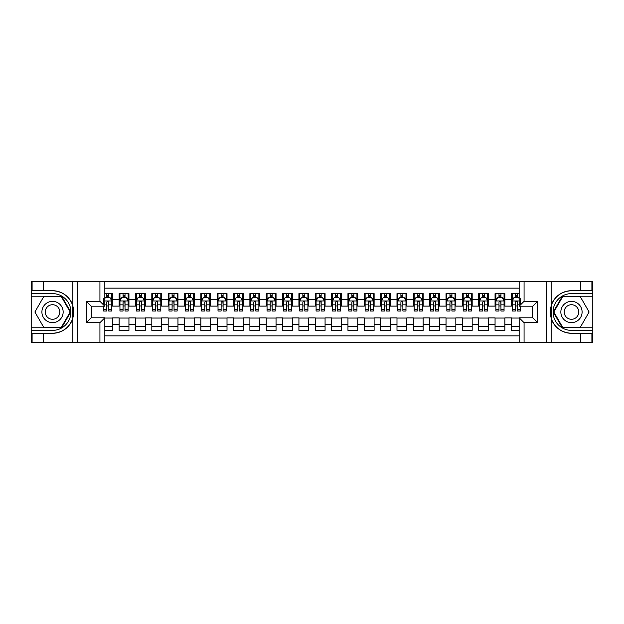 <?xml version="1.0" encoding="UTF-8"?>
<svg xmlns="http://www.w3.org/2000/svg" width="624" height="624" viewBox="0 0 624 624"><rect width="100%" height="100%" fill="white"/><g stroke="black" fill="none" stroke-linecap="round" stroke-linejoin="round"><path stroke-width="0.94" d="M104.832 342.241L519.168 342.241L519.168 317.803L532.732 317.803L532.732 306.197L519.168 306.197L519.168 281.759L104.832 281.759L104.832 306.197L91.268 306.197L91.268 317.803L104.832 317.803L104.832 342.241L43.54 342.241L43.54 333.286L52.533 333.286A21.286 21.286 0 0 0 72.86 318.326L72.86 305.674A21.286 21.286 0 0 0 52.533 290.714L43.54 290.714L43.54 281.759L31.2 281.759L31.2 327.772L61.636 327.772L70.746 312L61.636 296.228L31.2 296.228M519.168 293.615L511.407 293.615L511.407 299.575L504.863 299.575L504.863 306.119L511.407 306.119L511.407 299.575M504.863 299.575L504.863 293.615L495.058 293.615L495.058 299.575L488.522 299.575L488.522 306.119L495.058 306.119L495.058 299.575M488.522 299.575L488.522 293.615L478.717 293.615L478.717 299.575L472.181 299.575L472.181 306.119L478.717 306.119L478.717 299.575M472.181 299.575L472.181 293.615L462.368 293.615L462.368 299.575L455.832 299.575L455.832 306.119L462.368 306.119L462.368 299.575M455.832 299.575L455.832 293.615L446.027 293.615L446.027 299.575L439.491 299.575L439.491 306.119L446.027 306.119L446.027 299.575M439.491 299.575L439.491 293.615L429.679 293.615L429.679 299.575L423.142 299.575L423.142 306.119L429.679 306.119L429.679 299.575M423.142 299.575L423.142 293.615L413.338 293.615L413.338 299.575L406.801 299.575L406.801 306.119L413.338 306.119L413.338 299.575M406.801 299.575L406.801 293.615L396.989 293.615L396.989 299.575L390.452 299.575L390.452 306.119L396.989 306.119L396.989 299.575M390.452 299.575L390.452 293.615L380.648 293.615L380.648 299.575L374.111 299.575L374.111 306.119L380.648 306.119L380.648 299.575M374.111 299.575L374.111 293.615L364.299 293.615L364.299 299.575L357.763 299.575L357.763 306.119L364.299 306.119L364.299 299.575M357.763 299.575L357.763 293.615L347.958 293.615L347.958 299.575L341.422 299.575L341.422 306.119L347.958 306.119L347.958 299.575M341.422 299.575L341.422 293.615L331.617 293.615L331.617 299.575L325.073 299.575L325.073 306.119L331.617 306.119L331.617 299.575M325.073 299.575L325.073 293.615L315.268 293.615L315.268 299.575L308.732 299.575L308.732 306.119L315.268 306.119L315.268 299.575M308.732 299.575L308.732 293.615L298.927 293.615L298.927 299.575L292.383 299.575L292.383 306.119L298.927 306.119L298.927 299.575M292.383 299.575L292.383 293.615L282.578 293.615L282.578 299.575L276.042 299.575L276.042 306.119L282.578 306.119L282.578 299.575M276.042 299.575L276.042 293.615L266.237 293.615L266.237 299.575L259.701 299.575L259.701 306.119L266.237 306.119L266.237 299.575M259.701 299.575L259.701 293.615L249.889 293.615L249.889 299.575L243.352 299.575L243.352 306.119L249.889 306.119L249.889 299.575M243.352 299.575L243.352 293.615L233.548 293.615L233.548 299.575L227.011 299.575L227.011 306.119L233.548 306.119L233.548 299.575M227.011 299.575L227.011 293.615L217.199 293.615L217.199 299.575L210.662 299.575L210.662 306.119L217.199 306.119L217.199 299.575M210.662 299.575L210.662 293.615L200.858 293.615L200.858 299.575L194.321 299.575L194.321 306.119L200.858 306.119L200.858 299.575M194.321 299.575L194.321 293.615L184.509 293.615L184.509 299.575L177.973 299.575L177.973 306.119L184.509 306.119L184.509 299.575M177.973 299.575L177.973 293.615L168.168 293.615L168.168 299.575L161.632 299.575L161.632 306.119L168.168 306.119L168.168 299.575M161.632 299.575L161.632 293.615L151.819 293.615L151.819 299.575L145.283 299.575L145.283 306.119L151.819 306.119L151.819 299.575M145.283 299.575L145.283 293.615L135.478 293.615L135.478 299.575L128.942 299.575L128.942 306.119L135.478 306.119L135.478 299.575M128.942 299.575L128.942 293.615L119.137 293.615L119.137 306.119L112.593 306.119L112.593 293.615L104.832 293.615M104.832 330.385L112.593 330.385L112.593 317.881L119.137 317.881L119.137 330.385L128.942 330.385L128.942 317.881L135.478 317.881L135.478 324.425L128.942 324.425M135.478 324.425L135.478 330.385L145.283 330.385L145.283 317.881L151.819 317.881L151.819 324.425L145.283 324.425M151.819 324.425L151.819 330.385L161.632 330.385L161.632 317.881L168.168 317.881L168.168 324.425L161.632 324.425M168.168 324.425L168.168 330.385L177.973 330.385L177.973 317.881L184.509 317.881L184.509 324.425L177.973 324.425M184.509 324.425L184.509 330.385L194.321 330.385L194.321 317.881L200.858 317.881L200.858 324.425L194.321 324.425M200.858 324.425L200.858 330.385L210.662 330.385L210.662 317.881L217.199 317.881L217.199 324.425L210.662 324.425M217.199 324.425L217.199 330.385L227.011 330.385L227.011 317.881L233.548 317.881L233.548 324.425L227.011 324.425M233.548 324.425L233.548 330.385L243.352 330.385L243.352 317.881L249.889 317.881L249.889 324.425L243.352 324.425M249.889 324.425L249.889 330.385L259.701 330.385L259.701 317.881L266.237 317.881L266.237 324.425L259.701 324.425M266.237 324.425L266.237 330.385L276.042 330.385L276.042 317.881L282.578 317.881L282.578 324.425L276.042 324.425M282.578 324.425L282.578 330.385L292.383 330.385L292.383 317.881L298.927 317.881L298.927 324.425L292.383 324.425M298.927 324.425L298.927 330.385L308.732 330.385L308.732 317.881L315.268 317.881L315.268 324.425L308.732 324.425M315.268 324.425L315.268 330.385L325.073 330.385L325.073 317.881L331.617 317.881L331.617 324.425L325.073 324.425M331.617 324.425L331.617 330.385L341.422 330.385L341.422 317.881L347.958 317.881L347.958 324.425L341.422 324.425M347.958 324.425L347.958 330.385L357.763 330.385L357.763 317.881L364.299 317.881L364.299 324.425L357.763 324.425M364.299 324.425L364.299 330.385L374.111 330.385L374.111 317.881L380.648 317.881L380.648 324.425L374.111 324.425M380.648 324.425L380.648 330.385L390.452 330.385L390.452 317.881L396.989 317.881L396.989 324.425L390.452 324.425M396.989 324.425L396.989 330.385L406.801 330.385L406.801 317.881L413.338 317.881L413.338 324.425L406.801 324.425M413.338 324.425L413.338 330.385L423.142 330.385L423.142 317.881L429.679 317.881L429.679 324.425L423.142 324.425M429.679 324.425L429.679 330.385L439.491 330.385L439.491 317.881L446.027 317.881L446.027 324.425L439.491 324.425M446.027 324.425L446.027 330.385L455.832 330.385L455.832 317.881L462.368 317.881L462.368 324.425L455.832 324.425M462.368 324.425L462.368 330.385L472.181 330.385L472.181 317.881L478.717 317.881L478.717 324.425L472.181 324.425M478.717 324.425L478.717 330.385L488.522 330.385L488.522 317.881L495.058 317.881L495.058 324.425L488.522 324.425M495.058 324.425L495.058 330.385L504.863 330.385L504.863 317.881L511.407 317.881L511.407 324.425L504.863 324.425M519.168 288.14L104.832 288.14M104.832 335.86L519.168 335.86M511.407 324.425L511.407 330.385L519.168 330.385M91.346 306.197L91.346 317.803M532.654 317.803L532.654 306.197M106.712 297.695L108.67 297.695M111.782 297.695L112.593 297.695M106.712 305.955L108.67 305.955M111.782 305.955L112.593 305.955M104.832 318.045L112.593 318.045M104.832 326.305L112.593 326.305M119.137 305.955L119.948 305.955M123.053 305.955L125.018 305.955M128.123 305.955L128.942 305.955M119.137 297.695L119.948 297.695M123.053 297.695L125.018 297.695M128.123 297.695L128.942 297.695M119.137 318.045L128.942 318.045M119.137 326.305L128.942 326.305M135.478 318.045L145.283 318.045M135.478 326.305L145.283 326.305M135.478 297.695L136.297 297.695M139.402 297.695L141.359 297.695M144.472 297.695L145.283 297.695M135.478 305.955L136.297 305.955M139.402 305.955L141.359 305.955M144.472 305.955L145.283 305.955M151.819 318.045L161.632 318.045M151.819 326.305L161.632 326.305M151.819 297.695L152.638 297.695M155.743 297.695L157.708 297.695M160.813 297.695L161.632 297.695M151.819 305.955L152.638 305.955M155.743 305.955L157.708 305.955M160.813 305.955L161.632 305.955M168.168 318.045L177.973 318.045M168.168 326.305L177.973 326.305M168.168 297.695L168.987 297.695M172.091 297.695L174.049 297.695M177.154 297.695L177.973 297.695M168.168 305.955L168.987 305.955M172.091 305.955L174.049 305.955M177.154 305.955L177.973 305.955M184.509 318.045L194.321 318.045M184.509 326.305L194.321 326.305M184.509 297.695L185.328 297.695M188.432 297.695L190.398 297.695M193.502 297.695L194.321 297.695M184.509 305.955L185.328 305.955M188.432 305.955L190.398 305.955M193.502 305.955L194.321 305.955M200.858 318.045L210.662 318.045M200.858 326.305L210.662 326.305M200.858 297.695L201.677 297.695M204.781 297.695L206.739 297.695M209.843 297.695L210.662 297.695M200.858 305.955L201.677 305.955M204.781 305.955L206.739 305.955M209.843 305.955L210.662 305.955M217.199 318.045L227.011 318.045M217.199 326.305L227.011 326.305M217.199 297.695L218.018 297.695M221.122 297.695L223.088 297.695M226.192 297.695L227.011 297.695M217.199 305.955L218.018 305.955M221.122 305.955L223.088 305.955M226.192 305.955L227.011 305.955M233.548 318.045L243.352 318.045M233.548 326.305L243.352 326.305M233.548 297.695L234.367 297.695M237.471 297.695L239.429 297.695M242.533 297.695L243.352 297.695M233.548 305.955L234.367 305.955M237.471 305.955L239.429 305.955M242.533 305.955L243.352 305.955M249.889 318.045L259.701 318.045M249.889 326.305L259.701 326.305M249.889 297.695L250.708 297.695M253.812 297.695L255.778 297.695M258.882 297.695L259.701 297.695M249.889 305.955L250.708 305.955M253.812 305.955L255.778 305.955M258.882 305.955L259.701 305.955M266.237 318.045L276.042 318.045M266.237 326.305L276.042 326.305M266.237 297.695L267.049 297.695M270.161 297.695L272.119 297.695M275.223 297.695L276.042 297.695M266.237 305.955L267.049 305.955M270.161 305.955L272.119 305.955M275.223 305.955L276.042 305.955M282.578 318.045L292.383 318.045M282.578 326.305L292.383 326.305M282.578 297.695L283.397 297.695M286.502 297.695L288.467 297.695M291.572 297.695L292.383 297.695M282.578 305.955L283.397 305.955M286.502 305.955L288.467 305.955M291.572 305.955L292.383 305.955M298.927 318.045L308.732 318.045M298.927 326.305L308.732 326.305M298.927 297.695L299.738 297.695M302.851 297.695L304.808 297.695M307.913 297.695L308.732 297.695M298.927 305.955L299.738 305.955M302.851 305.955L304.808 305.955M307.913 305.955L308.732 305.955M315.268 318.045L325.073 318.045M315.268 326.305L325.073 326.305M315.268 297.695L316.087 297.695M319.192 297.695L321.149 297.695M324.262 297.695L325.073 297.695M315.268 305.955L316.087 305.955M319.192 305.955L321.149 305.955M324.262 305.955L325.073 305.955M331.617 318.045L341.422 318.045M331.617 326.305L341.422 326.305M331.617 297.695L332.428 297.695M335.533 297.695L337.498 297.695M340.603 297.695L341.422 297.695M331.617 305.955L332.428 305.955M335.533 305.955L337.498 305.955M340.603 305.955L341.422 305.955M347.958 318.045L357.763 318.045M347.958 326.305L357.763 326.305M347.958 297.695L348.777 297.695M351.881 297.695L353.839 297.695M356.951 297.695L357.763 297.695M347.958 305.955L348.777 305.955M351.881 305.955L353.839 305.955M356.951 305.955L357.763 305.955M364.299 318.045L374.111 318.045M364.299 326.305L374.111 326.305M364.299 297.695L365.118 297.695M368.222 297.695L370.188 297.695M373.292 297.695L374.111 297.695M364.299 305.955L365.118 305.955M368.222 305.955L370.188 305.955M373.292 305.955L374.111 305.955M380.648 318.045L390.452 318.045M380.648 326.305L390.452 326.305M380.648 297.695L381.467 297.695M384.571 297.695L386.529 297.695M389.633 297.695L390.452 297.695M380.648 305.955L381.467 305.955M384.571 305.955L386.529 305.955M389.633 305.955L390.452 305.955M396.989 318.045L406.801 318.045M396.989 326.305L406.801 326.305M396.989 297.695L397.808 297.695M400.912 297.695L402.878 297.695M405.982 297.695L406.801 297.695M396.989 305.955L397.808 305.955M400.912 305.955L402.878 305.955M405.982 305.955L406.801 305.955M413.338 318.045L423.142 318.045M413.338 326.305L423.142 326.305M413.338 297.695L414.157 297.695M417.261 297.695L419.219 297.695M422.323 297.695L423.142 297.695M413.338 305.955L414.157 305.955M417.261 305.955L419.219 305.955M422.323 305.955L423.142 305.955M429.679 318.045L439.491 318.045M429.679 326.305L439.491 326.305M429.679 297.695L430.498 297.695M433.602 297.695L435.568 297.695M438.672 297.695L439.491 297.695M429.679 305.955L430.498 305.955M433.602 305.955L435.568 305.955M438.672 305.955L439.491 305.955M446.027 318.045L455.832 318.045M446.027 326.305L455.832 326.305M446.027 297.695L446.846 297.695M449.951 297.695L451.909 297.695M455.013 297.695L455.832 297.695M446.027 305.955L446.846 305.955M449.951 305.955L451.909 305.955M455.013 305.955L455.832 305.955M462.368 318.045L472.181 318.045M462.368 326.305L472.181 326.305M462.368 297.695L463.187 297.695M466.292 297.695L468.257 297.695M471.362 297.695L472.181 297.695M462.368 305.955L463.187 305.955M466.292 305.955L468.257 305.955M471.362 305.955L472.181 305.955M478.717 318.045L488.522 318.045M478.717 326.305L488.522 326.305M478.717 297.695L479.528 297.695M482.641 297.695L484.598 297.695M487.703 297.695L488.522 297.695M478.717 305.955L479.528 305.955M482.641 305.955L484.598 305.955M487.703 305.955L488.522 305.955M495.058 318.045L504.863 318.045M495.058 326.305L504.863 326.305M495.058 297.695L495.877 297.695M498.982 297.695L500.947 297.695M504.052 297.695L504.863 297.695M495.058 305.955L495.877 305.955M498.982 305.955L500.947 305.955M504.052 305.955L504.863 305.955M511.407 318.045L519.168 318.045M511.407 326.305L519.168 326.305M511.407 297.695L512.218 297.695M515.33 297.695L517.288 297.695M511.407 305.955L512.218 305.955M515.33 305.955L517.288 305.955M108.67 293.615L108.67 297.781L108.67 295.737L106.712 295.737M103.607 307.788L103.607 308.896M103.607 304.84L103.607 298.678M103.607 309.683L103.607 311.017L106.712 311.017L106.712 309.683L103.607 309.683L103.607 306.197M104.832 298.6L105.238 297.781L110.144 297.781L111.782 301.049L111.782 311.017L108.67 311.017L108.67 300.971M111.782 298.717L111.782 295.737M106.712 307.788L106.72 302.141L107.273 301.392L108.623 301.954L108.67 304.84L111.782 304.84L111.782 293.615M106.712 297.781L106.712 293.615M108.67 307.788L108.67 308.896M104.832 304.84L106.712 304.84L106.712 309.683M57.845 302.796A10.624 10.624 0 0 0 43.329 306.688A10.624 10.624 0 0 0 47.221 321.204A10.624 10.624 0 0 0 61.729 317.312A10.624 10.624 0 0 0 57.845 302.796M56.168 305.698A7.27 7.27 0 0 0 46.231 308.365A7.27 7.27 0 0 0 48.89 318.302A7.27 7.27 0 0 0 58.828 315.635A7.27 7.27 0 0 0 56.168 305.698M61.355 327.28L43.703 327.28L34.882 312L43.703 296.72L61.355 296.72L70.177 312L61.355 327.28M576.779 302.796A10.624 10.624 0 0 0 562.271 306.688A10.624 10.624 0 0 0 566.155 321.204A10.624 10.624 0 0 0 580.671 317.312A10.624 10.624 0 0 0 576.779 302.796M575.11 305.698A7.27 7.27 0 0 0 565.172 308.365A7.27 7.27 0 0 0 567.832 318.302A7.27 7.27 0 0 0 577.769 315.635A7.27 7.27 0 0 0 575.11 305.698M580.297 327.28L562.645 327.28L553.823 312L562.645 296.72L580.297 296.72L589.118 312L580.297 327.28M72.509 316.906L73.242 316.906A21.286 21.286 0 0 0 73.25 307.102L72.509 307.102L72.509 317.031L73.219 317.031M43.54 281.759L72.86 281.759L72.86 305.674C69.311 296.306 62.533 291.314 52.533 290.714M52.533 333.286C62.533 332.686 69.311 327.694 72.86 318.326L72.86 342.241M99.926 342.241L99.926 322.709L86.362 322.709L86.362 301.291L99.926 301.291L99.926 281.759L77.618 281.759L77.618 342.241M43.54 342.241L31.2 342.241L31.2 327.772M31.2 330.385L52.533 330.385A18.385 18.385 0 0 0 70.918 312A18.385 18.385 0 0 0 52.533 293.615L31.2 293.615M72.86 281.759L77.618 281.759M99.926 281.759L104.832 281.759M43.54 333.286L32.097 333.286L32.097 342.241M43.54 290.714L32.097 290.714L32.097 281.759M99.926 322.709L104.832 317.803M86.362 322.709L91.268 317.803M86.362 301.291L91.268 306.197M99.926 301.291L104.832 306.197M72.509 307.102L73.219 306.977M73.741 313.825L73.804 311.251M73.593 308.927L73.484 308.233M551.491 307.094L550.758 307.094A21.286 21.286 0 0 0 550.75 316.898L551.491 316.898L551.491 306.969L550.781 306.969M519.168 281.759L580.46 281.759L580.46 290.714L571.467 290.714A21.286 21.286 0 0 0 551.14 305.674L551.14 318.326A21.286 21.286 0 0 0 571.467 333.286L580.46 333.286L580.46 342.241L592.8 342.241L592.8 296.228L562.364 296.228L553.254 312L562.364 327.772L592.8 327.772M580.46 342.241L551.14 342.241L551.14 318.326C554.689 327.694 561.467 332.686 571.467 333.286M571.467 290.714C561.467 291.314 554.689 296.306 551.14 305.674L551.14 281.759M524.074 281.759L524.074 301.291L537.638 301.291L537.638 322.709L524.074 322.709L524.074 342.241L546.382 342.241L546.382 281.759M580.46 281.759L592.8 281.759L592.8 296.228M592.8 293.615L571.467 293.615A18.385 18.385 0 0 0 553.082 312A18.385 18.385 0 0 0 571.467 330.385L592.8 330.385M551.14 342.241L546.382 342.241M524.074 342.241L519.168 342.241M580.46 290.714L591.903 290.714L591.903 281.759M580.46 333.286L591.903 333.286L591.903 342.241M524.074 301.291L519.168 306.197M537.638 301.291L532.732 306.197M537.638 322.709L532.732 317.803M524.074 322.709L519.168 317.803M551.491 316.898L550.781 317.023M550.259 310.175L550.196 312.749M550.407 315.073L550.516 315.767M125.018 293.615L125.018 297.781L125.018 295.737L123.053 295.737M128.123 309.683L125.018 309.683L125.018 311.017L128.123 311.017L128.123 301.049L126.493 297.781L121.586 297.781L119.948 301.049L119.948 304.84L119.948 293.615M119.948 307.788L119.948 308.896M119.948 298.717L119.948 295.737M119.948 309.683L119.948 311.017L123.053 311.017L123.053 309.683L119.948 309.683L119.948 304.84L123.053 304.84L123.053 307.788M128.123 298.717L128.123 295.737M125.018 309.683L125.018 304.84L128.123 304.84L128.123 293.615M123.053 297.781L123.053 293.615M125.018 307.788L125.018 308.896M123.053 309.683L123.068 302.141L123.934 301.298L124.8 301.665L125.018 304.84L125.018 300.971M141.359 293.615L141.359 297.781L141.359 295.737L139.402 295.737M144.472 309.683L141.359 309.683L141.359 311.017L144.472 311.017L144.472 301.049L142.834 297.781L137.927 297.781L136.297 301.049L136.297 304.84L136.297 293.615M136.297 307.788L136.297 308.896M136.297 298.717L136.297 295.737M136.297 309.683L136.297 311.017L139.402 311.017L139.402 309.683L136.297 309.683L136.297 304.84L139.402 304.84L139.402 307.788M144.472 298.717L144.472 295.737M141.359 309.683L141.359 304.84L144.472 304.84L144.472 293.615M139.402 297.781L139.402 293.615M141.359 307.788L141.359 308.896M139.402 309.683L139.409 302.141L140.275 301.298L141.149 301.665L141.359 304.84L141.359 300.971M157.708 293.615L157.708 297.781L157.708 295.737L155.743 295.737M160.813 309.683L157.708 309.683L157.708 311.017L160.813 311.017L160.813 301.049L159.175 297.781L154.276 297.781L152.638 301.049L152.638 304.84L152.638 293.615M152.638 307.788L152.638 308.896M152.638 298.717L152.638 295.737M152.638 309.683L152.638 311.017L155.743 311.017L155.743 309.683L152.638 309.683L152.638 304.84L155.743 304.84L155.743 307.788M160.813 298.717L160.813 295.737M157.708 309.683L157.708 304.84L160.813 304.84L160.813 293.615M155.743 297.781L155.743 293.615M157.708 307.788L157.708 308.896M155.743 309.683L155.758 302.141L156.624 301.298L157.49 301.665L157.708 304.84L157.708 300.971M174.049 293.615L174.049 297.781L174.049 295.737L172.091 295.737M177.154 309.683L174.049 309.683L174.049 311.017L177.154 311.017L177.154 301.049L175.523 297.781L170.617 297.781L168.987 301.049L168.987 304.84L168.987 293.615M168.987 307.788L168.987 308.896M168.987 298.717L168.987 295.737M168.987 309.683L168.987 311.017L172.091 311.017L172.091 309.683L168.987 309.683L168.987 304.84L172.091 304.84L172.091 307.788M177.154 298.717L177.154 295.737M174.049 309.683L174.049 304.84L177.154 304.84L177.154 293.615M172.091 297.781L172.091 293.615M174.049 307.788L174.049 308.896M172.091 309.683L172.099 302.141L172.965 301.298L173.839 301.665L174.049 304.84L174.049 300.971M190.398 293.615L190.398 297.781L190.398 295.737L188.432 295.737M193.502 309.683L190.398 309.683L190.398 311.017L193.502 311.017L193.502 301.049L191.864 297.781L186.966 297.781L185.328 301.049L185.328 304.84L185.328 293.615M185.328 307.788L185.328 308.896M185.328 298.717L185.328 295.737M185.328 309.683L185.328 311.017L188.432 311.017L188.432 309.683L185.328 309.683L185.328 304.84L188.432 304.84L188.432 307.788M193.502 298.717L193.502 295.737M190.398 309.683L190.398 304.84L193.502 304.84L193.502 293.615M188.432 297.781L188.432 293.615M190.398 307.788L190.398 308.896M188.432 309.683L188.448 302.141L189.314 301.298L190.18 301.665L190.398 304.84L190.398 300.971M206.739 293.615L206.739 297.781L206.739 295.737L204.781 295.737M209.843 309.683L206.739 309.683L206.739 311.017L209.843 311.017L209.843 301.049L208.213 297.781L203.307 297.781L201.677 301.049L201.677 304.84L201.677 293.615M201.677 307.788L201.677 308.896M201.677 298.717L201.677 295.737M201.677 309.683L201.677 311.017L204.781 311.017L204.781 309.683L201.677 309.683L201.677 304.84L204.781 304.84L204.781 307.788M209.843 298.717L209.843 295.737M206.739 309.683L206.739 304.84L209.843 304.84L209.843 293.615M204.781 297.781L204.781 293.615M206.739 307.788L206.739 308.896M204.781 309.683L204.789 302.141L205.655 301.298L206.528 301.665L206.739 304.84L206.739 300.971M223.088 293.615L223.088 297.781L223.088 295.737L221.122 295.737M226.192 309.683L223.088 309.683L223.088 311.017L226.192 311.017L226.192 301.049L224.554 297.781L219.656 297.781L218.018 301.049L218.018 304.84L218.018 293.615M218.018 307.788L218.018 308.896M218.018 298.717L218.018 295.737M218.018 309.683L218.018 311.017L221.122 311.017L221.122 309.683L218.018 309.683L218.018 304.84L221.122 304.84L221.122 307.788M226.192 298.717L226.192 295.737M223.088 309.683L223.088 304.84L226.192 304.84L226.192 293.615M221.122 297.781L221.122 293.615M223.088 307.788L223.088 308.896M221.122 309.683L221.13 302.141L222.004 301.298L222.869 301.665L223.088 304.84L223.088 300.971M239.429 293.615L239.429 297.781L239.429 295.737L237.471 295.737M242.533 309.683L239.429 309.683L239.429 311.017L242.533 311.017L242.533 301.049L240.903 297.781L235.997 297.781L234.367 301.049L234.367 304.84L234.367 293.615M234.367 307.788L234.367 308.896M234.367 298.717L234.367 295.737M234.367 309.683L234.367 311.017L237.471 311.017L237.471 309.683L234.367 309.683L234.367 304.84L237.471 304.84L237.471 307.788M242.533 298.717L242.533 295.737M239.429 309.683L239.429 304.84L242.533 304.84L242.533 293.615M237.471 297.781L237.471 293.615M239.429 307.788L239.429 308.896M237.471 309.683L237.479 302.141L238.345 301.298L239.218 301.665L239.429 304.84L239.429 300.971M255.778 293.615L255.778 297.781L255.778 295.737L253.812 295.737M258.882 309.683L255.778 309.683L255.778 311.017L258.882 311.017L258.882 301.049L257.244 297.781L252.346 297.781L250.708 301.049L250.708 304.84L250.708 293.615M250.708 307.788L250.708 308.896M250.708 298.717L250.708 295.737M250.708 309.683L250.708 311.017L253.812 311.017L253.812 309.683L250.708 309.683L250.708 304.84L253.812 304.84L253.812 307.788M258.882 298.717L258.882 295.737M255.778 309.683L255.778 304.84L258.882 304.84L258.882 293.615M253.812 297.781L253.812 293.615M255.778 307.788L255.778 308.896M253.812 309.683L253.82 302.141L254.693 301.298L255.559 301.665L255.778 304.84L255.778 300.971M272.119 293.615L272.119 297.781L272.119 295.737L270.161 295.737M275.223 309.683L272.119 309.683L272.119 311.017L275.223 311.017L275.223 301.049L273.593 297.781L268.687 297.781L267.049 301.049L267.049 304.84L267.049 293.615M267.049 307.788L267.049 308.896M267.049 298.717L267.049 295.737M267.049 309.683L267.049 311.017L270.161 311.017L270.161 309.683L267.049 309.683L267.049 304.84L270.161 304.84L270.161 307.788M275.223 298.717L275.223 295.737M272.119 309.683L272.119 304.84L275.223 304.84L275.223 293.615M270.161 297.781L270.161 293.615M272.119 307.788L272.119 308.896M270.161 309.683L270.169 302.141L271.034 301.298L271.908 301.665L272.119 304.84L272.119 300.971M288.467 293.615L288.467 297.781L288.467 295.737L286.502 295.737M291.572 309.683L288.467 309.683L288.467 311.017L291.572 311.017L291.572 301.049L289.934 297.781L285.028 297.781L283.397 301.049L283.397 304.84L283.397 293.615M283.397 307.788L283.397 308.896M283.397 298.717L283.397 295.737M283.397 309.683L283.397 311.017L286.502 311.017L286.502 309.683L283.397 309.683L283.397 304.84L286.502 304.84L286.502 307.788M291.572 298.717L291.572 295.737M288.467 309.683L288.467 304.84L291.572 304.84L291.572 293.615M286.502 297.781L286.502 293.615M288.467 307.788L288.467 308.896M286.502 309.683L286.51 302.141L287.383 301.298L288.249 301.665L288.467 304.84L288.467 300.971M304.808 293.615L304.808 297.781L304.808 295.737L302.851 295.737M307.913 309.683L304.808 309.683L304.808 311.017L307.913 311.017L307.913 301.049L306.283 297.781L301.376 297.781L299.738 301.049L299.738 304.84L299.738 293.615M299.738 307.788L299.738 308.896M299.738 298.717L299.738 295.737M299.738 309.683L299.738 311.017L302.851 311.017L302.851 309.683L299.738 309.683L299.738 304.84L302.851 304.84L302.851 307.788M307.913 298.717L307.913 295.737M304.808 309.683L304.808 304.84L307.913 304.84L307.913 293.615M302.851 297.781L302.851 293.615M304.808 307.788L304.808 308.896M302.851 309.683L302.858 302.141L303.724 301.298L304.598 301.665L304.808 304.84L304.808 300.971M321.149 293.615L321.149 297.781L321.149 295.737L319.192 295.737M324.262 309.683L321.149 309.683L321.149 311.017L324.262 311.017L324.262 301.049L322.624 297.781L317.717 297.781L316.087 301.049L316.087 304.84L316.087 293.615M316.087 307.788L316.087 308.896M316.087 298.717L316.087 295.737M316.087 309.683L316.087 311.017L319.192 311.017L319.192 309.683L316.087 309.683L316.087 304.84L319.192 304.84L319.192 307.788M324.262 298.717L324.262 295.737M321.149 309.683L321.149 304.84L324.262 304.84L324.262 293.615M319.192 297.781L319.192 293.615M321.149 307.788L321.149 308.896M319.192 309.683L319.199 302.141L320.065 301.298L320.939 301.665L321.149 304.84L321.149 300.971M337.498 293.615L337.498 297.781L337.498 295.737L335.533 295.737M340.603 309.683L337.498 309.683L337.498 311.017L340.603 311.017L340.603 301.049L338.972 297.781L334.066 297.781L332.428 301.049L332.428 304.84L332.428 293.615M332.428 307.788L332.428 308.896M332.428 298.717L332.428 295.737M332.428 309.683L332.428 311.017L335.533 311.017L335.533 309.683L332.428 309.683L332.428 304.84L335.533 304.84L335.533 307.788M340.603 298.717L340.603 295.737M337.498 309.683L337.498 304.84L340.603 304.84L340.603 293.615M335.533 297.781L335.533 293.615M337.498 307.788L337.498 308.896M335.533 309.683L335.548 302.141L336.414 301.298L337.28 301.665L337.498 304.84L337.498 300.971M353.839 293.615L353.839 297.781L353.839 295.737L351.881 295.737M356.951 309.683L353.839 309.683L353.839 311.017L356.951 311.017L356.951 301.049L355.313 297.781L350.407 297.781L348.777 301.049L348.777 304.84L348.777 293.615M348.777 307.788L348.777 308.896M348.777 298.717L348.777 295.737M348.777 309.683L348.777 311.017L351.881 311.017L351.881 309.683L348.777 309.683L348.777 304.84L351.881 304.84L351.881 307.788M356.951 298.717L356.951 295.737M353.839 309.683L353.839 304.84L356.951 304.84L356.951 293.615M351.881 297.781L351.881 293.615M353.839 307.788L353.839 308.896M351.881 309.683L351.889 302.141L352.755 301.298L353.629 301.665L353.839 304.84L353.839 300.971M370.188 293.615L370.188 297.781L370.188 295.737L368.222 295.737M373.292 309.683L370.188 309.683L370.188 311.017L373.292 311.017L373.292 301.049L371.654 297.781L366.756 297.781L365.118 301.049L365.118 304.84L365.118 293.615M365.118 307.788L365.118 308.896M365.118 298.717L365.118 295.737M365.118 309.683L365.118 311.017L368.222 311.017L368.222 309.683L365.118 309.683L365.118 304.84L368.222 304.84L368.222 307.788M373.292 298.717L373.292 295.737M370.188 309.683L370.188 304.84L373.292 304.84L373.292 293.615M368.222 297.781L368.222 293.615M370.188 307.788L370.188 308.896M368.222 309.683L368.238 302.141L369.104 301.298L369.97 301.665L370.188 304.84L370.188 300.971M386.529 293.615L386.529 297.781L386.529 295.737L384.571 295.737M389.633 309.683L386.529 309.683L386.529 311.017L389.633 311.017L389.633 301.049L388.003 297.781L383.097 297.781L381.467 301.049L381.467 304.84L381.467 293.615M381.467 307.788L381.467 308.896M381.467 298.717L381.467 295.737M381.467 309.683L381.467 311.017L384.571 311.017L384.571 309.683L381.467 309.683L381.467 304.84L384.571 304.84L384.571 307.788M389.633 298.717L389.633 295.737M386.529 309.683L386.529 304.84L389.633 304.84L389.633 293.615M384.571 297.781L384.571 293.615M386.529 307.788L386.529 308.896M384.571 309.683L384.579 302.141L385.445 301.298L386.318 301.665L386.529 304.84L386.529 300.971M402.878 293.615L402.878 297.781L402.878 295.737L400.912 295.737M405.982 309.683L402.878 309.683L402.878 311.017L405.982 311.017L405.982 301.049L404.344 297.781L399.446 297.781L397.808 301.049L397.808 304.84L397.808 293.615M397.808 307.788L397.808 308.896M397.808 298.717L397.808 295.737M397.808 309.683L397.808 311.017L400.912 311.017L400.912 309.683L397.808 309.683L397.808 304.84L400.912 304.84L400.912 307.788M405.982 298.717L405.982 295.737M402.878 309.683L402.878 304.84L405.982 304.84L405.982 293.615M400.912 297.781L400.912 293.615M402.878 307.788L402.878 308.896M400.912 309.683L400.92 302.141L401.794 301.298L402.659 301.665L402.878 304.84L402.878 300.971M419.219 293.615L419.219 297.781L419.219 295.737L417.261 295.737M422.323 309.683L419.219 309.683L419.219 311.017L422.323 311.017L422.323 301.049L420.693 297.781L415.787 297.781L414.157 301.049L414.157 304.84L414.157 293.615M414.157 307.788L414.157 308.896M414.157 298.717L414.157 295.737M414.157 309.683L414.157 311.017L417.261 311.017L417.261 309.683L414.157 309.683L414.157 304.84L417.261 304.84L417.261 307.788M422.323 298.717L422.323 295.737M419.219 309.683L419.219 304.84L422.323 304.84L422.323 293.615M417.261 297.781L417.261 293.615M419.219 307.788L419.219 308.896M417.261 309.683L417.269 302.141L418.135 301.298L419.008 301.665L419.219 304.84L419.219 300.971M435.568 293.615L435.568 297.781L435.568 295.737L433.602 295.737M438.672 309.683L435.568 309.683L435.568 311.017L438.672 311.017L438.672 301.049L437.034 297.781L432.136 297.781L430.498 301.049L430.498 304.84L430.498 293.615M430.498 307.788L430.498 308.896M430.498 298.717L430.498 295.737M430.498 309.683L430.498 311.017L433.602 311.017L433.602 309.683L430.498 309.683L430.498 304.84L433.602 304.84L433.602 307.788M438.672 298.717L438.672 295.737M435.568 309.683L435.568 304.84L438.672 304.84L438.672 293.615M433.602 297.781L433.602 293.615M435.568 307.788L435.568 308.896M433.602 309.683L433.61 302.141L434.483 301.298L435.349 301.665L435.568 304.84L435.568 300.971M451.909 293.615L451.909 297.781L451.909 295.737L449.951 295.737M455.013 309.683L451.909 309.683L451.909 311.017L455.013 311.017L455.013 301.049L453.383 297.781L448.477 297.781L446.846 301.049L446.846 304.84L446.846 293.615M446.846 307.788L446.846 308.896M446.846 298.717L446.846 295.737M446.846 309.683L446.846 311.017L449.951 311.017L449.951 309.683L446.846 309.683L446.846 304.84L449.951 304.84L449.951 307.788M455.013 298.717L455.013 295.737M451.909 309.683L451.909 304.84L455.013 304.84L455.013 293.615M449.951 297.781L449.951 293.615M451.909 307.788L451.909 308.896M449.951 309.683L449.959 302.141L450.824 301.298L451.698 301.665L451.909 304.84L451.909 300.971M468.257 293.615L468.257 297.781L468.257 295.737L466.292 295.737M471.362 309.683L468.257 309.683L468.257 311.017L471.362 311.017L471.362 301.049L469.724 297.781L464.825 297.781L463.187 301.049L463.187 304.84L463.187 293.615M463.187 307.788L463.187 308.896M463.187 298.717L463.187 295.737M463.187 309.683L463.187 311.017L466.292 311.017L466.292 309.683L463.187 309.683L463.187 304.84L466.292 304.84L466.292 307.788M471.362 298.717L471.362 295.737M468.257 309.683L468.257 304.84L471.362 304.84L471.362 293.615M466.292 297.781L466.292 293.615M468.257 307.788L468.257 308.896M466.292 309.683L466.3 302.141L467.173 301.298L468.039 301.665L468.257 304.84L468.257 300.971M484.598 293.615L484.598 297.781L484.598 295.737L482.641 295.737M487.703 309.683L484.598 309.683L484.598 311.017L487.703 311.017L487.703 301.049L486.073 297.781L481.166 297.781L479.528 301.049L479.528 304.84L479.528 293.615M479.528 307.788L479.528 308.896M479.528 298.717L479.528 295.737M479.528 309.683L479.528 311.017L482.641 311.017L482.641 309.683L479.528 309.683L479.528 304.84L482.641 304.84L482.641 307.788M487.703 298.717L487.703 295.737M484.598 309.683L484.598 304.84L487.703 304.84L487.703 293.615M482.641 297.781L482.641 293.615M484.598 307.788L484.598 308.896M482.641 309.683L482.648 302.141L483.514 301.298L484.388 301.665L484.598 304.84L484.598 300.971M500.947 293.615L500.947 297.781L500.947 295.737L498.982 295.737M504.052 309.683L500.947 309.683L500.947 311.017L504.052 311.017L504.052 301.049L502.414 297.781L497.507 297.781L495.877 301.049L495.877 304.84L495.877 293.615M495.877 307.788L495.877 308.896M495.877 298.717L495.877 295.737M495.877 309.683L495.877 311.017L498.982 311.017L498.982 309.683L495.877 309.683L495.877 304.84L498.982 304.84L498.982 307.788M504.052 298.717L504.052 295.737M500.947 309.683L500.947 304.84L504.052 304.84L504.052 293.615M498.982 297.781L498.982 293.615M500.947 307.788L500.947 308.896M498.982 309.683L498.989 302.141L499.863 301.298L500.729 301.665L500.947 304.84L500.947 300.971M517.288 293.615L517.288 297.781L517.288 295.737L515.33 295.737M519.168 298.6L518.762 297.781L513.856 297.781L512.218 301.049L512.218 304.84L512.218 293.615M512.218 307.788L512.218 308.896M512.218 298.717L512.218 295.737M512.218 309.683L512.218 311.017L515.33 311.017L515.33 309.683L512.218 309.683L512.218 304.84L515.33 304.84L515.33 307.788M520.393 306.197L520.393 311.017L517.288 311.017L517.288 300.971M520.393 304.84L520.393 298.678M515.33 297.781L515.33 293.615M517.288 307.788L517.288 308.896M519.168 304.84L517.288 304.84L517.234 301.954L516.532 301.322L515.619 301.579L515.33 309.683M119.137 324.425L112.593 324.425M119.137 299.575L112.593 299.575M111.735 300.971L104.832 300.971M110.596 298.678L111.782 298.678M111.782 309.683L108.67 309.683M108.67 296.774L106.712 296.774M128.084 300.971L119.995 300.971M119.948 298.678L121.134 298.678M126.937 298.678L128.123 298.678M125.018 296.774L123.053 296.774M144.425 300.971L136.336 300.971M136.297 298.678L137.483 298.678M143.286 298.678L144.472 298.678M141.359 296.774L139.402 296.774M160.774 300.971L152.685 300.971M152.638 298.678L153.824 298.678M159.627 298.678L160.813 298.678M157.708 296.774L155.743 296.774M177.115 300.971L169.026 300.971M168.987 298.678L170.173 298.678M175.976 298.678L177.154 298.678M174.049 296.774L172.091 296.774M193.463 300.971L185.367 300.971M185.328 298.678L186.514 298.678M192.317 298.678L193.502 298.678M190.398 296.774L188.432 296.774M209.804 300.971L201.716 300.971M201.677 298.678L202.862 298.678M208.658 298.678L209.843 298.678M206.739 296.774L204.781 296.774M226.153 300.971L218.057 300.971M218.018 298.678L219.203 298.678M225.007 298.678L226.192 298.678M223.088 296.774L221.122 296.774M242.494 300.971L234.406 300.971M234.367 298.678L235.544 298.678M241.348 298.678L242.533 298.678M239.429 296.774L237.471 296.774M258.843 300.971L250.747 300.971M250.708 298.678L251.893 298.678M257.696 298.678L258.882 298.678M255.778 296.774L253.812 296.774M275.184 300.971L267.095 300.971M267.049 298.678L268.234 298.678M274.037 298.678L275.223 298.678M272.119 296.774L270.161 296.774M291.525 300.971L283.436 300.971M283.397 298.678L284.583 298.678M290.386 298.678L291.572 298.678M288.467 296.774L286.502 296.774M307.874 300.971L299.785 300.971M299.738 298.678L300.924 298.678M306.727 298.678L307.913 298.678M304.808 296.774L302.851 296.774M324.215 300.971L316.126 300.971M316.087 298.678L317.273 298.678M323.076 298.678L324.262 298.678M321.149 296.774L319.192 296.774M340.564 300.971L332.475 300.971M332.428 298.678L333.614 298.678M339.417 298.678L340.603 298.678M337.498 296.774L335.533 296.774M356.905 300.971L348.816 300.971M348.777 298.678L349.963 298.678M355.766 298.678L356.951 298.678M353.839 296.774L351.881 296.774M373.253 300.971L365.157 300.971M365.118 298.678L366.304 298.678M372.107 298.678L373.292 298.678M370.188 296.774L368.222 296.774M389.594 300.971L381.506 300.971M381.467 298.678L382.652 298.678M388.456 298.678L389.633 298.678M386.529 296.774L384.571 296.774M405.943 300.971L397.847 300.971M397.808 298.678L398.993 298.678M404.797 298.678L405.982 298.678M402.878 296.774L400.912 296.774M422.284 300.971L414.196 300.971M414.157 298.678L415.342 298.678M421.138 298.678L422.323 298.678M419.219 296.774L417.261 296.774M438.633 300.971L430.537 300.971M430.498 298.678L431.683 298.678M437.486 298.678L438.672 298.678M435.568 296.774L433.602 296.774M454.974 300.971L446.885 300.971M446.846 298.678L448.024 298.678M453.827 298.678L455.013 298.678M451.909 296.774L449.951 296.774M471.315 300.971L463.226 300.971M463.187 298.678L464.373 298.678M470.176 298.678L471.362 298.678M468.257 296.774L466.292 296.774M487.664 300.971L479.575 300.971M479.528 298.678L480.714 298.678M486.517 298.678L487.703 298.678M484.598 296.774L482.641 296.774M504.005 300.971L495.916 300.971M495.877 298.678L497.063 298.678M502.866 298.678L504.052 298.678M500.947 296.774L498.982 296.774M519.168 300.971L512.265 300.971M512.218 298.678L513.404 298.678M520.393 309.683L517.288 309.683M517.288 296.774L515.33 296.774"/></g></svg>
